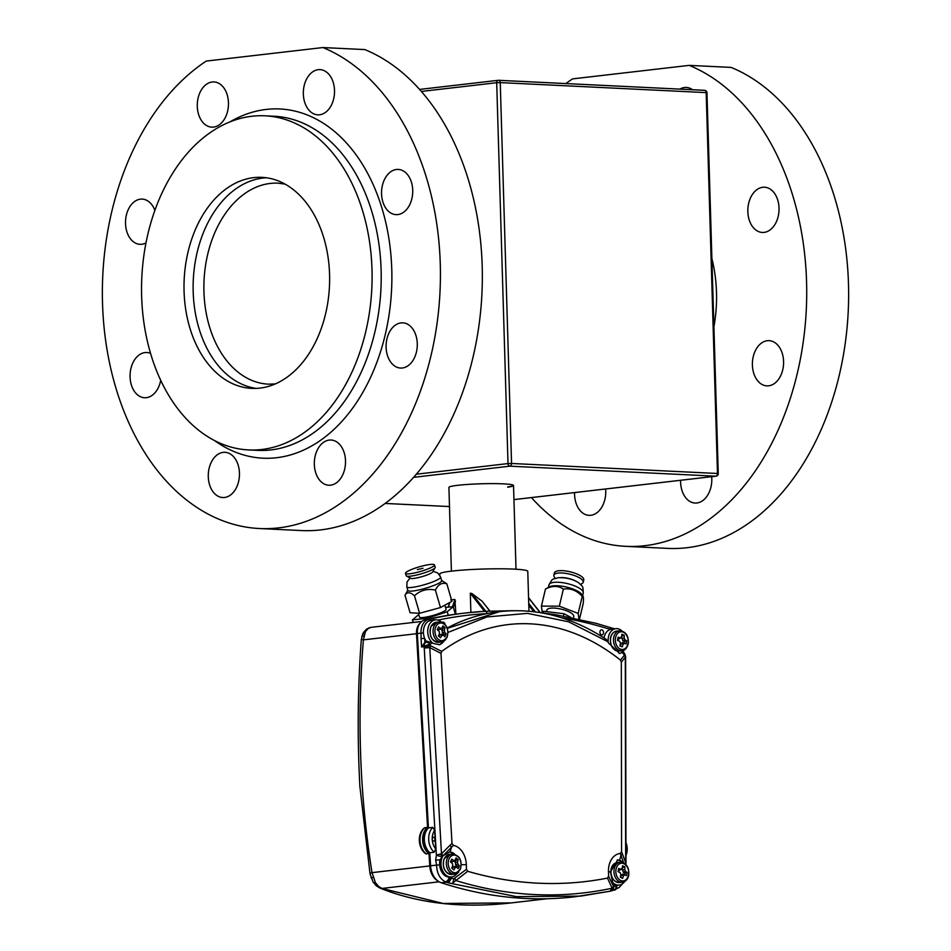 <?xml version="1.0" encoding="UTF-8"?>
<svg xmlns="http://www.w3.org/2000/svg" width="951" height="951" viewBox="0 0 951 951"><rect width="100%" height="100%" fill="white"/><g stroke="black" fill="none" stroke-linecap="round" stroke-linejoin="round"><path stroke-width="1.43" d="M605.632 488.98A22.634 15.585 92.8 0 1 605.751 490.93A22.634 15.585 92.8 0 1 589.061 515.347A22.634 15.585 92.8 0 1 574.57 494.544A22.634 15.585 92.8 0 1 574.57 492.582M679.858 89.109A22.634 15.585 92.8 0 1 686.313 87.444A22.634 15.585 92.8 0 1 692.59 89.727M747.843 211.645A22.634 15.585 92.8 0 1 764.533 187.228A22.634 15.585 92.8 0 1 779.024 208.031A22.634 15.585 92.8 0 1 762.333 232.448A22.634 15.585 92.8 0 1 747.843 211.645M752.396 365.065A22.634 15.585 92.8 0 1 769.086 340.648A22.634 15.585 92.8 0 1 783.576 361.451A22.634 15.585 92.8 0 1 766.886 385.868A22.634 15.585 92.8 0 1 752.396 365.065M711.681 476.689A22.634 15.585 92.8 0 1 711.8 478.638A22.634 15.585 92.8 0 1 695.11 503.055A22.634 15.585 92.8 0 1 680.619 482.252A22.634 15.585 92.8 0 1 680.619 480.291M711.883 258.601A114.441 78.778 92.8 0 1 716.495 292.254A114.441 78.778 92.8 0 1 713.904 326.752M625.77 546.338A245.239 168.814 92.8 0 0 806.567 281.817A245.239 168.814 92.8 0 0 689.213 65.369L731.129 67.402A245.239 168.814 92.8 0 1 848.482 283.85A245.239 168.814 92.8 0 1 667.685 548.382L625.77 546.338A245.239 168.814 92.8 0 1 531.443 497.587M565.845 83.557A245.239 168.814 92.8 0 1 572.561 78.885L689.213 65.369M345.51 460.819A22.634 15.585 -87.2 0 0 331.019 440.016A22.634 15.585 -87.2 0 0 314.329 464.433A22.634 15.585 -87.2 0 0 328.82 485.236A22.634 15.585 -87.2 0 0 345.51 460.819M417.275 343.644A22.634 15.585 -87.2 0 0 402.796 322.841A22.634 15.585 -87.2 0 0 386.106 347.258A22.634 15.585 -87.2 0 0 400.597 368.061A22.634 15.585 -87.2 0 0 417.275 343.644M412.722 190.224A22.634 15.585 -87.2 0 0 398.231 169.421A22.634 15.585 -87.2 0 0 381.553 193.838A22.634 15.585 -87.2 0 0 396.032 214.641A22.634 15.585 -87.2 0 0 412.722 190.224M334.514 90.428A22.634 15.585 -87.2 0 0 320.023 69.625A22.634 15.585 -87.2 0 0 303.333 94.042A22.634 15.585 -87.2 0 0 317.824 114.845A22.634 15.585 -87.2 0 0 334.514 90.428M228.466 102.732A22.634 15.585 -87.2 0 0 213.975 81.929A22.634 15.585 -87.2 0 0 197.285 106.346A22.634 15.585 -87.2 0 0 211.776 127.149A22.634 15.585 -87.2 0 0 228.466 102.732M154.87 210.337A22.634 15.585 -87.2 0 0 142.198 199.104A22.634 15.585 -87.2 0 0 125.52 223.521A22.634 15.585 -87.2 0 0 139.999 244.324A22.634 15.585 -87.2 0 0 145.967 242.933M150.567 353.415A22.634 15.585 -87.2 0 0 146.751 352.524A22.634 15.585 -87.2 0 0 130.073 376.941A22.634 15.585 -87.2 0 0 144.552 397.744A22.634 15.585 -87.2 0 0 160.707 380.293M239.45 473.111A22.634 15.585 -87.2 0 0 224.971 452.307A22.634 15.585 -87.2 0 0 208.281 476.736A22.634 15.585 -87.2 0 0 222.772 497.539A22.634 15.585 -87.2 0 0 239.45 473.111M253.251 450.025A167.269 115.142 -87.2 0 0 381.113 269.965A167.269 115.142 -87.2 0 0 269.49 116.153M230.011 121.847A174.806 120.337 92.8 0 1 391.776 269.62A174.806 120.337 92.8 0 1 335.501 427.962A174.806 120.337 92.8 0 1 214.51 440.539M322.924 47.55L206.26 61.078A245.239 168.814 -87.2 0 0 102.518 303.167A245.239 168.814 -87.2 0 0 259.48 528.53A245.239 168.814 -87.2 0 0 440.277 263.998A245.239 168.814 -87.2 0 0 322.924 47.55L364.839 49.583A245.239 168.814 -87.2 0 1 482.193 266.042A245.239 168.814 -87.2 0 1 301.396 530.563L259.48 528.53M184.066 291.303A105.644 72.716 92.8 0 1 261.953 177.361A105.644 72.716 92.8 0 1 329.569 274.435A105.644 72.716 92.8 0 1 251.682 388.388A105.644 72.716 92.8 0 1 184.066 291.303M256.247 388.4A105.644 72.716 92.8 0 1 193.184 291.755A105.644 72.716 92.8 0 1 266.494 177.789M264.949 115.808L274.054 116.248A167.269 115.142 92.8 0 1 381.113 269.965A167.269 115.142 92.8 0 1 257.804 450.382L248.698 449.942A167.269 115.142 92.8 0 1 141.64 296.225A167.269 115.142 92.8 0 1 264.949 115.808A167.269 115.142 92.8 0 1 371.996 269.513A167.269 115.142 92.8 0 1 248.698 449.942M427.605 828.785A13.837 9.974 83.4 0 0 423.528 839.995A13.837 9.974 83.4 0 0 429.852 852.881M424.324 827.893L427.558 827.311A15.097 10.877 83.4 0 0 422.613 839.959A15.097 10.877 83.4 0 0 429.056 853.701L425.62 853.76C421.709 850.61 419.617 846.164 419.32 840.422C419.248 835.061 420.913 830.877 424.324 827.893M533.891 611.731L528.78 605.216L527.781 571.337A44.019 3.614 178.3 0 0 514.099 569.126A44.019 3.614 178.3 0 0 466.382 569.827A44.019 3.614 178.3 0 0 439.79 573.94L439.826 575.224M452.498 606.714L454.899 599.451L450.738 599.938M454.899 599.451L455.898 614.168M470.876 612.408L470.305 593.222L471.815 593.448L482.086 601.187L489.967 611.041M370.022 873.779A7.549 1.177 -8.8 0 1 372.019 872.638L375.407 882.635A7.549 2.853 -32.2 0 1 373.054 882.005L370.022 873.779L359.894 786.501C357.231 737.429 357.707 688.393 361.321 639.393L363.365 632.617L366.456 629.193L371.163 627.327L368.168 628.516L365.446 631.571L363.401 639.868L416.502 633.711L427.558 827.311M420.247 622.988A12.577 9.058 83.4 0 0 416.479 633.235A12.577 9.058 83.4 0 0 416.502 633.711M429.056 853.701L429.757 865.933A16.345 11.781 83.4 0 0 437.793 880.899M375.407 882.635L378.712 886.498L381.981 888.436L443.154 903.45L511.388 902.891L547.241 898.731M528.78 605.216L528.958 611.208M439.148 881.803L381.981 888.436A7.549 5.635 111.4 0 1 380.103 888.151L376.216 885.75A7.549 4.612 131.2 0 0 378.712 886.498M361.321 639.393L363.401 639.868C356.958 718.516 359.835 796.106 372.019 872.638L429.757 865.933M444.973 624.308A2.52 1.807 83.4 0 0 442.904 622.144A2.52 1.807 83.4 0 0 442.239 622.406M603.552 632.439A2.52 1.807 83.4 0 0 601.448 629.847A2.52 1.807 83.4 0 0 599.915 632.26A2.52 1.807 83.4 0 0 602.019 634.852A2.52 1.807 83.4 0 0 603.552 632.439M435.665 860.132L440.063 859.799A12.577 9.058 83.4 0 0 439.612 864.174A12.577 9.058 83.4 0 0 439.635 864.839A12.577 9.058 83.4 0 0 449.217 877.155A13.076 9.427 83.4 0 0 449.93 877.428A4.529 2.984 -71.9 0 1 446.292 882.171L441.264 882.754A576.686 415.635 83.4 0 0 574.63 896.817L610.316 891.182L580.788 896.104L516.441 896.638L448.539 882.908A576.686 415.635 -96.6 0 1 446.292 882.171A17.605 12.684 -96.6 0 1 445.33 881.803C439.849 878.843 436.925 873.256 436.568 865.041L435.665 860.132L436.378 855.127L424.158 646.692A5.028 3.626 -96.6 0 1 424.146 646.502A5.028 3.626 -96.6 0 1 425.834 642.258L427.142 641.271L426.298 641.366A12.577 9.058 83.4 0 1 424.645 638.371L424.883 642.448L421.578 646.989L421.091 638.573L424.645 638.371A12.577 9.058 83.4 0 1 423.433 632.997A12.577 9.058 -96.6 0 1 423.421 632.914A12.577 9.058 -96.6 0 1 423.409 632.439A12.577 9.058 -96.6 0 1 430.327 620.516A12.577 9.058 -96.6 0 1 431.065 620.385L435.403 619.886A12.577 9.058 83.4 0 0 427.736 631.928A12.577 9.058 83.4 0 0 433.252 643.482L439.754 644.695L445.841 639.464M440.979 653.361L429.781 647.619L424.621 647.988A5.028 1.688 -20.1 0 1 424.931 647.762A5.028 1.688 -20.1 0 1 430.506 645.681L441.74 651.399L440.979 653.361L451.998 843.406L453.354 845.368L451.487 847.282A4.529 1.213 -134.9 0 0 450.001 845.308L451.998 843.406M440.063 859.799L442.322 856.542A4.529 1.046 12.9 0 1 436.378 855.127L441.478 853.808L429.781 647.619A5.028 1.224 -63.2 0 0 429.816 647.536A5.028 1.224 -63.2 0 0 430.506 645.681L430.042 644.386A5.028 1.688 -20.1 0 0 424.467 646.466A5.028 1.688 -20.1 0 0 424.158 646.692L421.578 646.989M424.883 642.448A5.028 3.626 -96.6 0 1 424.99 642.353L425.834 642.258A5.028 3.198 52.7 0 1 430.042 644.386L432.051 642.876L433.252 643.482M442.322 856.542L443.166 855.615A12.577 9.058 83.4 0 0 440.991 864.019A12.577 9.058 83.4 0 0 451.547 876.953A12.577 9.058 83.4 0 0 455.695 874.92A12.577 9.058 83.4 0 0 457.027 873.315M455.695 874.92L458.727 871.984M621.978 630.953A12.577 9.058 83.4 0 0 615.808 628.659A12.577 9.058 83.4 0 0 608.153 640.712A12.577 9.058 83.4 0 0 608.343 642.828L619.683 653.527L621.526 652.648A12.577 9.058 83.4 0 0 624.189 650.008M604.04 637.943A12.577 9.058 83.4 0 1 607.035 631.5A12.577 9.058 -96.6 0 1 610.28 629.419A12.577 9.058 -96.6 0 1 611.481 629.158L615.808 628.659M447.35 628.326L499.774 611.612C536.59 607.641 572.098 616.914 606.286 639.417L607.879 641.723L568.555 621.776L527.52 613.371L486.936 616.937L448.064 632.415M441.561 622.168A12.577 9.058 83.4 0 0 435.403 619.886M432.753 827.382L434.666 830.366L435.724 848.839L434.167 852.239A15.097 10.877 -96.6 0 1 428.675 839.257A15.097 10.877 -96.6 0 1 432.753 827.382L428.425 827.881A15.097 10.877 83.4 0 0 429.84 852.738L434.167 852.239M625.96 850.444A1.89 1.355 83.4 0 0 625.96 846.699M434.964 839.269A1.89 1.355 83.4 0 0 432.23 839.139A1.89 1.355 83.4 0 0 434.964 839.269M421.091 638.573L421.02 633.081A13.837 9.974 -96.6 0 1 420.996 632.57A13.837 9.974 -96.6 0 1 428.616 619.458L432.289 618.59A636.421 458.679 -96.6 0 1 444.272 616.165A636.421 458.679 -96.6 0 1 465.728 612.967L462.257 613.371A636.421 458.679 83.4 0 0 424.919 619.886A13.837 9.974 83.4 0 0 417.323 633.521L428.425 827.881M485.224 611.291L512.351 610.708M608.343 642.828L607.879 641.723M467.702 871.294L451.998 883.527A4.529 1.284 -80 0 0 453.853 878.736L466.465 869.285L467.702 871.294A550.926 397.066 83.4 0 0 607.475 878.094L608.604 876.204L608.462 871.591A18.865 13.599 -96.6 0 1 620.325 853.487L621.574 851.656L621.324 662.134L620.444 660.089A253.382 182.616 83.4 0 0 441.74 651.399M620.444 660.089L624.45 655.108L621.966 652.113M451.38 876.977L451.38 878.296L453.853 878.736M466.465 869.285L466.323 864.673A18.865 13.599 83.4 0 0 453.354 845.368M458.941 857.243L449.978 851.811M450.001 845.308L441.478 853.808A4.529 1.213 -134.9 0 1 442.976 855.781L451.487 847.282L450.156 851.799L443.166 855.615M608.604 876.204L613.609 886.498A4.529 4.232 72.9 0 1 610.697 891.087L610.697 891.087A4.529 4.232 72.9 0 1 610.399 891.158M613.609 886.498L614.465 885.833A572.169 412.365 83.4 0 0 615.915 885.5A13.076 9.427 83.4 0 0 616.617 885.298A12.577 9.058 83.4 0 0 617.817 885.262L619.208 885.108A12.577 9.058 83.4 0 0 624.688 881.47M623.404 862.747L619.636 860.037L617.734 859.954L610.423 871.96L612.777 882.564L614.465 885.833M621.574 851.656L622.346 853.689A4.529 2.865 159.9 0 1 620.967 855.52L620.325 853.487M454.828 878.617A4.529 1.32 -128.5 0 1 456.052 880.614C508.583 896.674 560.603 899.206 612.135 888.21L607.475 878.094M441.264 882.754A17.605 12.684 -96.6 0 1 430.577 865.743L439.635 864.839M429.84 852.738L430.577 865.743M445.33 881.803A4.529 2.889 -66.4 0 0 449.217 877.155A12.577 9.058 83.4 0 0 450.168 877.107L451.547 876.953M614.441 884.787A12.577 9.058 83.4 0 0 616.617 885.298A4.529 3.103 70.8 0 1 614.988 889.934L614.988 889.934A4.529 3.103 70.8 0 1 614.536 890.041M622.477 862.414A12.577 9.058 83.4 0 0 617.044 860.073M612.777 882.564A12.577 9.058 83.4 0 0 619.208 885.108M454.816 854.26A12.577 9.058 83.4 0 0 449.3 851.93M438.958 644.754A12.577 9.058 83.4 0 0 443.772 641.236M427.142 641.271L432.051 642.876M619.267 653.551A12.577 9.058 83.4 0 0 621.526 652.648M499.655 611.624L498.8 611.719A270.262 194.777 83.4 0 0 487.031 613.597A270.262 194.777 83.4 0 0 447.232 628.005M426.298 641.366A270.262 194.777 83.4 0 0 424.99 642.353M625.092 863.805A4.529 2.865 -20.1 0 0 625.663 862.771L625.294 657.129L621.324 662.134M625.389 655.833A5.028 5.028 0 0 1 625.615 657.319L625.294 657.129A5.028 4.386 38.9 0 0 625.283 657.034A5.028 4.386 38.9 0 0 624.45 655.108A5.028 1.926 -17.2 0 1 625.389 655.833L624.985 654.55A5.028 5.028 0 0 0 623.392 652.16A5.028 2.805 129.6 0 1 624.046 653.824A5.028 1.926 -17.3 0 1 624.985 654.55M555.443 614.715A2.52 1.712 98.7 0 1 555.764 614.726L555.764 614.726A2.52 1.712 98.7 0 1 557.072 616.414M608.818 627.173A2.52 1.664 107.4 0 1 609.306 627.22L609.306 627.22A2.52 1.664 107.4 0 1 610.28 629.419A633.913 456.86 83.4 0 0 597.24 625.58A633.913 456.86 83.4 0 0 561.328 617.674M437.995 620.1A633.913 456.86 83.4 0 1 446.376 618.447A633.913 456.86 83.4 0 1 487.031 613.597A2.52 1.747 -93.2 0 0 485.153 611.291A2.52 1.747 -93.2 0 0 485.081 611.291A636.421 458.679 -96.6 0 0 465.728 612.967L485.153 611.291L512.589 610.708M434.191 620.028A2.52 1.736 -102.5 0 0 432.289 618.59M610.114 891.218L612.135 888.21A4.529 3.174 155.2 0 0 613.24 886.32M448.539 882.908L451.38 878.296M439.707 854.105L442.976 855.781M614.501 886.225L611.374 890.825M625.485 864.15A4.529 2.128 0 0 0 625.984 863.175L625.615 657.319M618.019 871.603L620.23 872.649A3.709 2.675 83.4 0 0 620.944 874.445L620.266 877.202L622.632 878.344L623.487 875.669A3.709 2.675 83.4 0 0 624.748 874.813L626.554 875.681L626.911 874.1L627.196 872.507L625.437 871.401A3.709 2.675 83.4 0 0 624.724 869.606L624.962 866.896L622.584 865.755L622.18 868.382A3.709 2.675 83.4 0 0 621.383 868.774A3.709 2.675 83.4 0 0 620.92 869.238L618.673 868.418L618.019 871.603M620.86 877.488L621.36 875.015L623.487 875.669M620.92 869.238L619.541 870.462L618.376 869.903M620.646 869.476A2.805 2.021 83.4 0 1 621.086 869.416L622.18 868.382M621.36 875.015A2.805 2.021 83.4 0 0 622.905 873.969L624.748 874.813L625.128 873.125L623.25 872.233A2.805 2.021 83.4 0 0 622.37 870.034L622.358 867.276M622.881 867.526L624.962 866.896M622.37 870.034L624.724 869.606M623.25 872.233L625.437 871.401M625.128 873.125L627.196 872.507M450.501 861.951L452.498 863.603A3.709 2.675 83.4 0 0 452.89 865.553L451.725 868.025L453.877 869.892L455.184 867.55A3.709 2.675 83.4 0 0 456.575 867.157L458.216 868.667L458.846 867.264L459.416 865.85L457.871 864.138A3.709 2.675 83.4 0 0 457.467 862.188L458.18 859.763L456.04 857.897L455.172 860.191A3.709 2.675 83.4 0 0 453.782 860.584L451.689 859.133L450.501 861.951M452.426 868.632L453.211 866.765L455.184 867.55M453.544 860.762L452.212 861.832L451 860.774M452.652 861.475A2.805 2.021 83.4 0 1 453.924 861.344L455.172 860.191M456.789 867.348L457.265 866.23L455.577 864.756A2.805 2.021 83.4 0 0 455.089 862.367L456.028 860.144L455.398 859.597M456.028 860.144L458.18 859.763M455.089 862.367L457.467 862.188M455.577 864.756L457.871 864.138M457.265 866.23L459.416 865.85M453.211 866.765A2.805 2.021 83.4 0 0 454.923 866.29L456.575 867.157M437.27 629.693L439.231 631.416A3.709 2.675 83.4 0 0 439.588 633.378L438.375 635.803L440.491 637.752L441.858 635.458A3.709 2.675 83.4 0 0 443.261 635.125L444.866 636.695L445.52 635.316L446.126 633.937L444.604 632.165A3.709 2.675 83.4 0 0 444.26 630.204L445.02 627.826L442.904 625.877L441.989 628.112A3.709 2.675 83.4 0 0 440.586 628.456L438.53 626.935L437.27 629.693M439.089 636.445L439.897 634.662L441.858 635.458M440.051 628.861L439.005 629.705L437.793 628.587M439.362 629.407A2.805 2.021 83.4 0 1 440.717 629.289L441.989 628.112M443.487 635.339L443.962 634.281L442.298 632.748A2.805 2.021 83.4 0 0 441.87 630.347L442.857 628.171L442.215 627.577M442.857 628.171L445.02 627.826M441.87 630.347L444.26 630.204M442.298 632.748L444.604 632.165M443.962 634.281L446.126 633.937M439.897 634.662A2.805 2.021 83.4 0 0 441.621 634.246L443.261 635.125M617.532 640.415L619.755 641.354A3.709 2.675 83.4 0 0 620.528 643.102L619.933 645.895L622.334 646.894L623.107 644.172A3.709 2.675 83.4 0 0 624.332 643.245L626.15 643.993L626.459 642.377L626.697 640.76L624.914 639.773A3.709 2.675 83.4 0 0 624.141 638.026L624.284 635.28L621.883 634.281L621.562 636.956A3.709 2.675 83.4 0 0 620.884 637.313A3.709 2.675 83.4 0 0 620.337 637.883L618.067 637.182L617.532 640.415M619.945 645.848L620.528 646.086L620.955 643.542L623.107 644.172M620.528 646.086L622.334 646.894M617.532 640.368L619.755 641.354M620.337 637.883L618.994 639.096L617.841 638.62M620.218 637.99A2.805 2.021 83.4 0 1 620.492 637.955L621.562 636.956M620.955 643.542A2.805 2.021 83.4 0 0 622.453 642.4L624.343 643.185L624.629 641.438L622.75 640.653A2.805 2.021 83.4 0 0 621.799 638.49L621.716 635.743M622.227 635.946L624.284 635.28M621.799 638.49L624.141 638.026M622.75 640.653L624.914 639.773M624.629 641.438L626.697 640.76M624.343 643.185L626.15 643.993M622.453 642.4L624.332 643.245M542.177 612.824L543.568 611.279L563.991 613.728L570.885 617.377M563.991 613.728L563.456 615.986M543.568 611.279L543.176 612.943M573.429 617.9L573.75 616.557A13.837 4.327 -166.6 0 0 571.658 613.395A13.837 4.327 -166.6 0 0 556.989 608.355A13.837 4.327 -166.6 0 0 546.837 610.15A13.837 4.327 -166.6 0 0 547.265 611.719M581.869 594.53A17.605 5.504 -166.6 0 0 579.741 592.485A17.605 5.504 -166.6 0 0 563.895 586.517A17.605 5.504 -166.6 0 0 549.523 586.826L545.482 589.049C552.281 585.554 558.249 585.578 563.372 589.109C570.445 587.991 576.746 590.405 582.25 596.348L583.094 596.301L581.869 594.53M578.957 619.077L578.184 613.419L582.25 596.348C583.403 595.207 583.736 597.608 583.225 603.54L579.492 619.196M578.184 613.419L559.319 606.167L541.416 606.108L542.308 612.67M541.416 606.108L545.482 589.049M559.319 606.167L563.372 589.109M575.688 581.037A11.567 3.614 -166.6 0 0 562.16 577.566A11.567 3.614 -166.6 0 0 561.114 577.566M555.289 578.339L554.314 576.936A15.097 4.719 13.4 0 1 553.851 575.224A15.097 4.719 13.4 0 1 561.233 572.966A15.097 4.719 13.4 0 1 576.389 576.306A15.097 4.719 13.4 0 1 583.213 582.214A15.097 4.719 13.4 0 1 582.036 583.534L580.538 584.354M583.213 582.214L583.771 579.896A15.097 4.719 -166.6 0 0 576.948 573.988A15.097 4.719 -166.6 0 0 561.791 570.636A15.097 4.719 -166.6 0 0 554.409 572.906L553.851 575.224M418.392 613.217L419.522 617.104A13.837 2.187 -16.2 0 0 419.878 617.425A13.837 2.187 -16.2 0 0 434.678 614.964A13.837 2.187 -16.2 0 0 446.09 609.377L444.866 605.169M418.797 614.584L412.449 619.838L426.868 618.364L447.232 611.766L453.175 606.643L445.532 607.427M412.449 619.838L413.209 622.453M426.868 618.364L427.165 619.363M447.232 611.766L448.254 615.297M453.175 606.643L455.374 614.239M441.68 580.657A17.605 2.782 163.8 0 1 433.169 585.721A17.605 2.782 163.8 0 1 415.528 590.619A17.605 2.782 163.8 0 1 407.86 590.488L406.826 586.91A17.605 2.782 163.8 0 0 414.481 587.04A17.605 2.782 163.8 0 0 432.134 582.143A17.605 2.782 163.8 0 0 440.634 577.079L441.68 580.657M407.801 590.274L405.007 595.255C407.087 591.819 410.25 591.986 414.481 595.778C420.342 590.274 427.308 588.372 435.392 590.06C438.161 584.366 441.965 582.285 446.827 583.819L441.609 580.443M446.827 583.819L451.915 601.317L440.479 607.558L419.569 613.276L410.095 612.753L405.007 595.255M419.569 613.276L414.481 595.778M440.479 607.558L435.392 590.06M435.094 567.711L432.705 571.943A11.567 1.831 163.8 0 1 431.255 573.084A11.567 1.831 163.8 0 1 419.878 577.221A11.567 1.831 163.8 0 1 410.761 578.315L406.481 576.033A15.097 2.389 -16.2 0 0 418.369 574.618A15.097 2.389 -16.2 0 0 433.216 569.209A15.097 2.389 -16.2 0 0 435.094 567.711A15.097 2.389 -16.2 0 0 435.178 567.295L434.476 564.906A15.097 2.389 163.8 0 1 432.527 566.832A15.097 2.389 163.8 0 1 416.526 572.514A15.097 2.389 163.8 0 1 405.495 573.334A15.097 2.389 163.8 0 1 407.456 571.408A15.097 2.389 163.8 0 1 423.445 565.726A15.097 2.389 163.8 0 1 434.476 564.906M417.37 569.601L423.005 568.246L417.37 569.601M405.495 573.334L406.184 575.712A15.097 2.389 -16.2 0 0 406.481 576.033M507.668 487.185A32.322 2.651 178.3 0 0 513.528 485.485A32.322 2.651 178.3 0 0 493.177 483.619A32.322 2.651 178.3 0 0 457.811 485.307A32.322 2.651 178.3 0 0 448.92 487.399L451.404 571.147M507.668 486.936A32.322 2.651 178.3 0 0 513.492 485.355M285.015 184.09L278.108 183.174A100.616 69.257 -87.2 0 0 203.942 291.707A100.616 69.257 -87.2 0 0 268.337 384.156L275.291 383.931M424.954 827.608A15.097 10.877 83.4 0 0 420.009 840.256A15.097 10.877 83.4 0 0 426.464 853.998M370.997 877.702A7.549 0.713 -19.2 0 0 373.054 877.5M361.796 636.374A7.549 1.367 14.6 0 1 363.781 635.969M362.438 634.472A7.549 2.532 22.4 0 1 364.459 633.651M363.365 632.617A7.549 3.578 31.1 0 1 365.446 631.571M366.456 629.193A7.549 5.195 53.9 0 1 368.168 628.516M368.833 627.898A7.549 5.682 69.1 0 1 369.784 627.66M449.918 602.411L448.361 607.142M455.505 600.984L453.389 607.392M489.813 611.053L482.086 601.187M471.815 593.448L485.771 611.255M484.499 611.327L470.305 593.222M528.732 603.457L535.365 611.921M540.085 612.575L528.566 597.882M430.327 620.516A2.52 1.736 -103.2 0 0 428.616 619.458L424.919 619.886M434.666 830.366A12.577 9.058 83.4 0 0 432.23 839.139A12.577 9.058 83.4 0 0 435.724 848.839M461.318 864.697L466.323 864.673M610.423 871.96L608.462 871.591M623.654 862.866L620.967 855.52L619.636 860.037M622.346 853.689L625.663 862.771M625.972 855.329A12.577 9.058 83.4 0 0 627.22 848.625A12.577 9.058 83.4 0 0 625.948 842.622M423.421 632.914L417.323 633.521M449.93 877.428A572.169 412.365 83.4 0 0 451.404 877.904M613.026 628.421A2.52 1.652 108.1 0 1 613.526 628.468L613.526 628.468A2.52 1.652 108.1 0 1 614.073 628.861M423.433 632.997L421.02 633.164M615.915 885.5A4.529 3.126 76.8 0 1 613.835 890.267A4.529 3.126 76.8 0 1 613.585 890.314M611.243 869.19A10.057 7.251 83.4 0 0 619.434 882.552C613.276 881.815 610.471 877.393 611.029 869.285C611.957 865.362 613.989 863.116 617.116 862.557A10.057 7.251 83.4 0 0 611.243 869.19M619.434 882.552L622.429 882.207A10.057 7.251 -96.6 0 1 614.227 868.834A10.057 7.251 -96.6 0 1 620.111 862.212L617.116 862.557M616.07 869.119A8.88 6.395 83.4 0 0 620.587 880.424A8.88 6.395 83.4 0 0 628.492 875.063A8.88 6.395 83.4 0 0 623.975 863.758A8.88 6.395 83.4 0 0 616.07 869.119M444.26 858.86A10.057 7.251 83.4 0 0 444.64 869.511A10.057 7.251 83.4 0 0 451.784 874.397C444.688 873.042 442.096 867.906 444.034 858.979L449.466 854.402A10.057 7.251 83.4 0 0 444.26 858.86M451.784 874.397L454.768 874.052A10.057 7.251 -96.6 0 1 447.636 869.155A10.057 7.251 -96.6 0 1 447.243 858.515A10.057 7.251 -96.6 0 1 452.45 854.057L449.466 854.402M449.003 859.05A8.88 6.395 83.4 0 0 451.487 871.306A8.88 6.395 83.4 0 0 460.248 868.822A8.88 6.395 83.4 0 0 457.764 856.566A8.88 6.395 83.4 0 0 449.003 859.05M431.1 626.543A10.057 7.251 83.4 0 0 431.326 637.301A10.057 7.251 83.4 0 0 438.53 642.305C431.314 640.867 428.77 635.648 430.886 626.661L436.212 622.323A10.057 7.251 83.4 0 0 431.1 626.543M438.53 642.305L441.514 641.961A10.057 7.251 -96.6 0 1 434.31 636.956A10.057 7.251 -96.6 0 1 434.084 626.186A10.057 7.251 -96.6 0 1 439.196 621.978L436.212 622.323M435.843 626.757A8.88 6.395 83.4 0 0 438.066 639.084A8.88 6.395 83.4 0 0 446.899 636.956A8.88 6.395 83.4 0 0 444.664 624.617A8.88 6.395 83.4 0 0 435.843 626.757M610.661 638.145A10.057 7.251 83.4 0 0 618.935 651.09C612.943 650.436 610.114 646.157 610.447 638.24C611.303 634.079 613.359 631.69 616.617 631.095A10.057 7.251 83.4 0 0 610.661 638.145M618.935 651.09L621.918 650.734A10.057 7.251 -96.6 0 1 613.645 637.8A10.057 7.251 -96.6 0 1 619.6 630.751L616.617 631.095M615.499 638.026A8.88 6.395 83.4 0 0 620.361 649.081A8.88 6.395 83.4 0 0 628.052 643.233A8.88 6.395 83.4 0 0 623.202 632.165A8.88 6.395 83.4 0 0 615.499 638.026M548.977 584.877C553.09 577.412 552.055 579.789 558.249 577.697C566.356 577.471 573.203 579.207 578.802 582.868C582.44 586.957 583.094 584.71 583.225 593.032A17.605 5.504 -166.6 0 0 580.562 589.002A17.605 5.504 -166.6 0 0 561.898 582.583A17.605 5.504 -166.6 0 0 548.977 584.877L548.358 587.456M513.956 499.596L715.83 476.189L509.902 466.168L413.637 477.331M385.179 503.436L449.49 506.562L385.155 503.448M416.372 474.204L508 463.577L496.695 82.713L500.25 82.606A2.52 1.736 -87.2 0 0 498.645 80.3L704.572 90.309A2.52 1.736 -87.2 0 1 706.177 92.616L500.25 82.606L511.555 463.47L717.482 473.479L706.177 92.616L706.962 92.746A2.52 2.52 0 0 0 704.572 90.309A2.52 1.736 -87.2 0 0 704.37 90.321L498.835 80.324M421.352 91.451L496.695 82.713A2.52 1.807 -96.6 0 1 498.229 80.312L419.557 89.43L498.027 80.348M718.267 473.61L717.482 473.479A2.52 1.736 -87.2 0 1 715.83 476.189A2.52 1.807 83.4 0 0 716.044 476.178A2.52 2.52 0 0 0 718.267 473.61L706.962 92.746M509.902 466.168A2.52 1.736 -87.2 0 0 511.555 463.47L508 463.577A2.52 1.807 83.4 0 0 509.902 466.168M371.163 627.327L421.745 621.467M373.054 882.005L376.216 885.75M511.388 902.891C462.566 908.467 418.809 903.557 380.103 888.151M449.704 602.53L448.171 607.154M528.566 597.668L540.263 612.587M625.972 857.683L625.948 840.565M621.895 650.936L623.392 652.16M539.086 612.456L555.764 614.726L596.182 623.357L614.429 628.813M610.316 891.182L611.945 890.695M611.659 890.766L619.089 887.58L622.37 883.883M625.675 865.184L625.984 863.175M622.429 882.207C625.71 881.589 627.815 879.318 628.73 875.372C629.336 867.36 626.459 862.973 620.111 862.212M454.768 874.052L460.415 869.357C462.4 860.524 459.749 855.424 452.45 854.057M441.514 641.961L447.053 637.503C449.217 628.599 446.601 623.428 439.196 621.978M621.918 650.734C624.962 650.52 627.089 648.118 628.302 643.506C628.694 635.672 625.794 631.428 619.6 630.751M546.837 610.15L546.48 611.636M583.225 593.032L582.618 595.611M440.634 577.079L437.793 572.989L433.062 571.289M410.119 577.97L407.016 581.953L406.826 586.91M513.528 485.485L516.013 569.221M513.956 499.608L716.044 476.178"/></g></svg>
